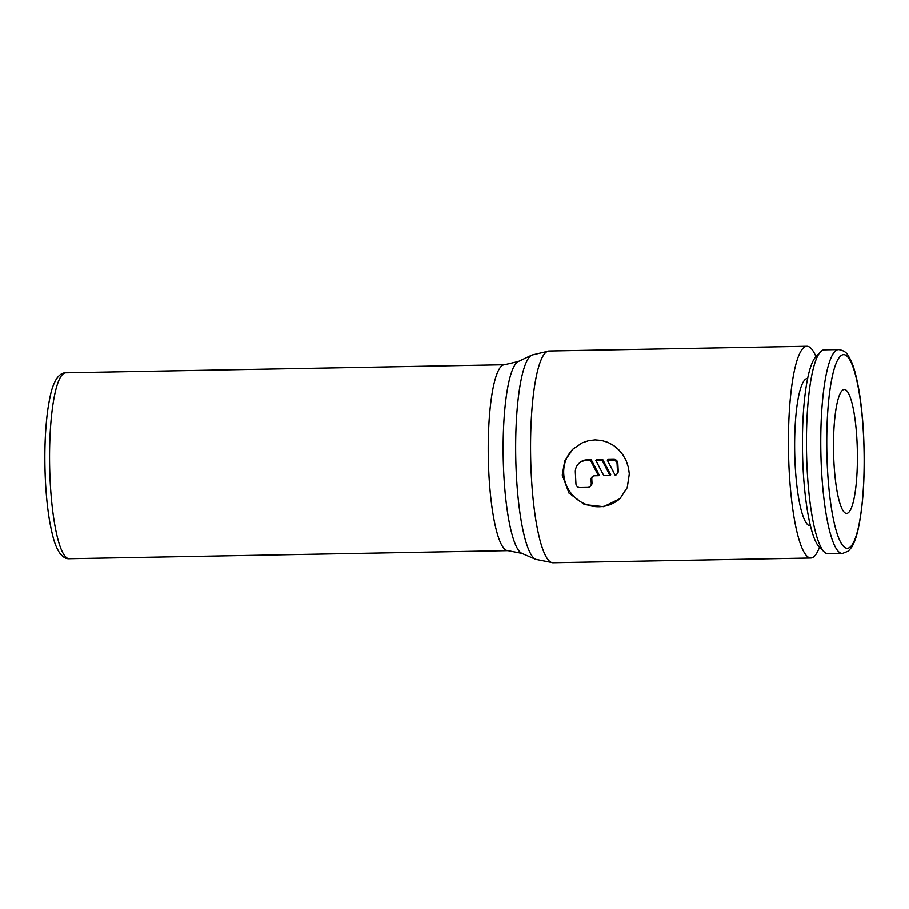 <?xml version="1.0" encoding="UTF-8"?>
<svg xmlns="http://www.w3.org/2000/svg" width="909" height="909" viewBox="0 0 909 909"><rect width="100%" height="100%" fill="white"/><g stroke="black" fill="none" stroke-linecap="round" stroke-linejoin="round"><path stroke-width="1.36" d="M838.575 349.556L824.258 349.817A102.013 19.589 88.9 0 0 820.872 351.442A102.013 19.589 88.9 0 0 820.463 351.863A102.013 19.589 88.9 0 0 806.544 452.171A102.013 19.589 88.9 0 0 824.145 551.899A102.013 19.589 88.9 0 0 828.008 553.797L842.325 553.536L848.37 551.127L851.631 547.263C854.051 543.4 856.119 537.901 857.823 530.765C863.425 505.62 865.334 473.384 863.55 434.059C862.675 417.583 861.107 402.789 858.846 389.654C854.79 367.986 852.006 361.805 848.12 355.499C846.472 352.26 843.291 350.283 838.575 349.556A102.013 19.589 88.9 0 0 835.189 351.181A102.013 19.589 88.9 0 0 821.497 469.68A102.013 19.589 88.9 0 0 842.325 553.536M820.463 351.863L815.737 356.953A96.911 18.6 88.9 0 0 802.522 452.25A96.911 18.6 88.9 0 0 819.236 546.991L824.145 551.899M807.692 378.439L807.51 378.439A73.697 14.146 88.9 0 0 805.067 379.61A73.697 14.146 88.9 0 0 794.886 458.829A73.697 14.146 88.9 0 0 810.226 525.811L810.408 525.811M815.987 356.68A105.91 20.339 88.9 0 0 806.919 346.238A105.91 20.339 88.9 0 0 803.408 347.92A105.91 20.339 88.9 0 0 788.785 461.761A105.91 20.339 88.9 0 0 810.817 558.024A105.91 20.339 88.9 0 0 814.328 556.342A105.91 20.339 88.9 0 0 819.486 547.241M629.323 473.896L627.244 487.622L619.995 498.643L603.565 506.677L584.476 504.563L568.989 493.098L562.273 475.123L564.705 461.056L572.761 449.273L582.192 442.853L588.6 440.683L595.088 439.888L601.565 440.445L607.939 442.376L613.791 445.603L618.779 449.807L622.938 454.909L626.233 460.886L628.392 467.374L629.323 473.896M842.257 390.472A61.982 11.897 -91.1 0 1 844.313 389.484A61.982 11.897 -91.1 0 1 857.21 445.819A61.982 11.897 -91.1 0 1 848.654 512.449A61.982 11.897 -91.1 0 1 846.597 513.426A61.982 11.897 -91.1 0 1 833.701 457.091A61.982 11.897 -91.1 0 1 842.257 390.472M620.415 498.234A34.167 33.019 46.3 0 1 584.851 503.927A34.167 33.019 46.3 0 1 563.728 473.737A34.167 33.019 46.3 0 1 573.204 448.853M613.064 460.056A3.909 3.772 46.3 0 1 617.097 463.829L617.495 471.51A3.909 3.772 46.3 0 1 615.268 475.396L607.314 460.159L613.064 460.056L613.791 459.363A3.909 3.772 46.3 0 1 617.825 463.136L618.222 470.817L617.495 471.51M592.6 476.475A3.909 3.772 -133.7 0 0 591.804 478.986L592.009 482.838A3.909 3.772 46.3 0 1 590.873 485.724L590.146 486.417A3.909 3.772 46.3 0 1 587.646 487.44L579.987 487.576A3.909 3.772 46.3 0 1 575.954 483.804L575.352 472.282A11.715 11.317 46.3 0 1 586.237 460.545L590.532 460.465L598.486 475.702L594.713 475.771A3.909 3.772 -133.7 0 0 591.077 479.691L591.282 483.531A3.909 3.772 46.3 0 1 590.146 486.417M578.749 463.613L579.476 462.908A11.715 11.317 46.3 0 1 586.964 459.852L591.259 459.772L590.532 460.465M591.259 459.772L599.213 475.009L598.486 475.702M609.984 475.487L603.769 475.612L595.815 460.374L602.031 460.261L609.984 475.487L610.712 474.793L602.758 459.568L602.031 460.261M602.758 459.568L596.543 459.681L595.815 460.374M618.222 470.817A3.909 3.772 46.3 0 1 617.109 473.964L616.382 474.657M613.791 459.363L608.041 459.465L607.314 460.159M827.451 468.68A96.911 18.6 88.9 0 0 850.449 546.809A96.911 18.6 88.9 0 0 863.459 434.229A96.911 18.6 88.9 0 0 840.461 356.112A96.911 18.6 88.9 0 0 827.451 468.68M65.789 372.804A92.979 17.85 88.9 0 0 62.71 374.281A92.979 17.85 88.9 0 0 50.222 482.293A92.979 17.85 88.9 0 0 69.209 558.728C65.755 558.99 62.471 556.922 59.346 552.513C55.835 546.604 53.415 541.321 49.711 521.618C47.666 509.756 46.257 496.405 45.461 481.554C44.189 455.42 44.916 431.786 47.654 410.652C50.847 389.734 52.904 385.575 56.153 379.383C59.119 374.86 62.335 372.667 65.789 372.804L504.484 364.736L518.369 361.475L531.879 355.044L549.07 350.976A105.91 20.339 88.9 0 0 545.559 352.658A105.91 20.339 88.9 0 0 531.333 475.691A105.91 20.339 88.9 0 0 552.967 562.762L810.817 558.024M531.879 355.044A102.547 19.691 88.9 0 0 530.174 356.26A102.547 19.691 88.9 0 0 516.414 475.384A102.547 19.691 88.9 0 0 535.628 559.33L521.902 553.399L507.904 550.661A92.979 17.85 88.9 0 1 488.917 474.225A92.979 17.85 88.9 0 1 501.393 366.213A92.979 17.85 88.9 0 1 504.484 364.736M518.369 361.475A96.343 18.498 88.9 0 0 516.778 362.623A96.343 18.498 88.9 0 0 503.836 474.532A96.343 18.498 88.9 0 0 521.902 553.399M617.825 463.136L617.097 463.829M592.009 482.838L591.282 483.531M586.964 459.852L586.237 460.545M591.804 478.986L591.077 479.691M69.209 558.728L507.904 550.661M552.967 562.762L535.628 559.33M549.07 350.976L806.919 346.238"/></g></svg>
